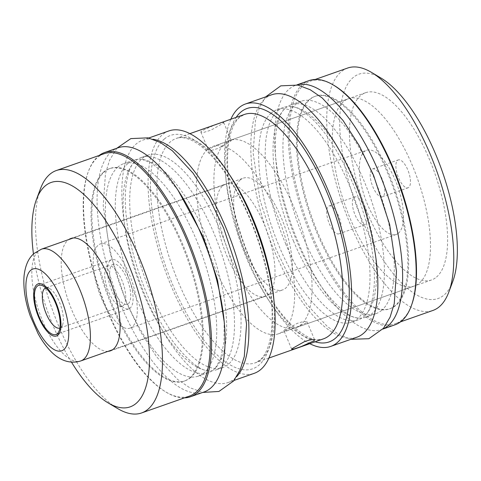 <?xml version="1.0" encoding="UTF-8"?>
<svg xmlns="http://www.w3.org/2000/svg" width="481" height="481" viewBox="0 0 481 481"><rect width="100%" height="100%" fill="white"/><g stroke="black" fill="none" stroke-linecap="round" stroke-linejoin="round"><path stroke-width="0.36" stroke-dasharray="2.4 1.8" d="M381.102 78.12A118.957 46.2 -109.4 0 0 353.06 77.621A118.957 46.2 -109.4 0 0 361.261 218.073A118.957 46.2 -109.4 0 0 444.017 295.063A118.957 46.2 -109.4 0 0 452.711 281.644M436.489 277.068A99.266 38.552 -109.4 0 0 432.371 166.654A99.266 38.552 -109.4 0 0 365.596 92.707A99.266 38.552 -109.4 0 0 360.588 95.617A99.266 38.552 -109.4 0 0 364.706 206.03A99.266 38.552 -109.4 0 0 431.481 279.978A99.266 38.552 -109.4 0 0 436.489 277.068M347.613 68.049A128.487 49.904 -109.4 0 0 341.131 71.825A128.487 49.904 -109.4 0 0 346.464 214.742A128.487 49.904 -109.4 0 0 432.894 310.461M400.535 321.849L395.622 323.575A128.487 49.904 -109.4 0 1 309.187 227.856A128.487 49.904 -109.4 0 1 303.854 84.939A128.487 49.904 70.6 0 1 310.335 81.169A128.487 49.904 70.6 0 1 333.67 85.191M411.291 305.826A128.487 49.904 70.6 0 1 402.104 319.805A128.487 49.904 -109.4 0 1 395.622 323.575M315.608 96.146A112.602 43.735 70.6 0 0 309.926 99.453A112.602 43.735 -109.4 0 0 314.604 224.705A112.602 43.735 -109.4 0 0 390.35 308.592A112.602 43.735 -109.4 0 0 396.031 305.291A112.602 43.735 70.6 0 0 391.354 180.038A112.602 43.735 70.6 0 0 315.608 96.146L314.778 96.441A112.602 43.735 -109.4 0 0 309.097 99.747A112.602 43.735 -109.4 0 0 313.774 225A112.602 43.735 -109.4 0 0 389.52 308.886A112.602 43.735 -109.4 0 0 395.202 305.579A112.602 43.735 -109.4 0 0 390.524 180.327A112.602 43.735 -109.4 0 0 314.778 96.441M293.44 240.939A112.602 43.735 -109.4 0 0 357.738 317.965A112.602 43.735 -109.4 0 0 366.101 317.123A112.602 43.735 -109.4 0 0 371.783 313.822A112.602 43.735 -109.4 0 0 364.015 180.868A112.602 43.735 -109.4 0 0 291.36 104.678A112.602 43.735 -109.4 0 0 285.678 107.984A112.602 43.735 -109.4 0 0 284.313 109.259A112.602 43.735 -109.4 0 0 293.44 240.939M381.673 310.341A112.602 43.735 70.6 0 1 375.992 313.648A112.602 43.735 70.6 0 1 300.24 229.756A112.602 43.735 70.6 0 1 295.568 104.503A112.602 43.735 70.6 0 1 301.25 101.202A112.602 43.735 70.6 0 1 376.996 185.089A112.602 43.735 70.6 0 1 381.673 310.341M285.612 243.693A112.602 43.735 -109.4 0 0 358.273 319.877A112.602 43.735 -109.4 0 0 363.949 316.576A112.602 43.735 -109.4 0 0 365.32 315.302A112.602 43.735 -109.4 0 0 356.187 183.622A112.602 43.735 -109.4 0 0 291.889 106.59A112.602 43.735 -109.4 0 0 283.525 107.431A112.602 43.735 -109.4 0 0 277.85 110.738A112.602 43.735 -109.4 0 0 285.612 243.693M271.272 113.053A112.602 43.735 -109.4 0 0 275.944 238.305A112.602 43.735 -109.4 0 0 351.695 322.192A112.602 43.735 -109.4 0 0 357.371 318.891A112.602 43.735 70.6 0 0 352.699 193.639A112.602 43.735 70.6 0 0 276.948 109.746A112.602 43.735 70.6 0 0 271.272 113.053M395.105 324.765A129.443 50.271 -109.4 0 1 311.586 237.187A129.443 50.271 70.6 0 1 309.193 80.561M382.894 329.01A129.443 50.271 -109.4 0 1 381.577 329.527A129.443 50.271 -109.4 0 1 298.058 241.949A129.443 50.271 70.6 0 1 295.659 85.317A129.443 50.271 70.6 0 1 297.011 84.896M271.681 94.769A128.487 49.904 70.6 0 0 265.199 98.539A128.487 49.904 -109.4 0 0 270.532 241.456A128.487 49.904 -109.4 0 0 356.962 337.175M230.82 119.246A128.487 49.904 -109.4 0 0 241.017 241.763A128.487 49.904 -109.4 0 0 309.782 343.674M201.467 130.952L200.848 132.034L203.998 132.311L210.84 130.201L223.004 123.376L223.701 122.475L220.869 122.944L214.111 125.258L201.467 130.952M209.001 148.948L208.381 150.054L211.556 150.403L218.398 148.322L230.537 141.372L231.241 140.488L221.705 143.362L209.001 148.948M306.439 322.823L293.729 328.409L284.193 331.283L284.902 330.399L297.036 323.448L303.878 321.368L307.052 321.723L306.439 322.823M207.618 149.435A99.266 38.552 -109.4 0 0 211.736 259.848A99.266 38.552 -109.4 0 0 278.511 333.796A99.266 38.552 -109.4 0 0 283.519 330.886A99.266 38.552 -109.4 0 0 279.401 220.472A99.266 38.552 -109.4 0 0 212.626 146.525A99.266 38.552 -109.4 0 0 207.618 149.435M168.963 130.904A128.487 49.904 70.6 0 0 162.482 134.674A128.487 49.904 -109.4 0 0 167.815 277.597A128.487 49.904 -109.4 0 0 254.251 373.316M148.773 138.005L142.731 140.133A128.487 49.904 70.6 0 0 136.249 143.903A128.487 49.904 -109.4 0 0 141.582 286.82A128.487 49.904 -109.4 0 0 228.018 382.539A128.487 49.904 -109.4 0 0 234.5 378.769A128.487 49.904 70.6 0 0 236.634 376.713M142.731 140.133A128.487 49.904 70.6 0 1 153.102 139.28M148.004 155.116A112.602 43.735 70.6 0 0 142.322 158.417A112.602 43.735 -109.4 0 0 147 283.67A112.602 43.735 -109.4 0 0 222.745 367.562A112.602 43.735 -109.4 0 0 228.427 364.255A112.602 43.735 70.6 0 0 223.749 239.003A112.602 43.735 70.6 0 0 148.004 155.116L141.426 157.431A112.602 43.735 -109.4 0 0 135.744 160.732A112.602 43.735 -109.4 0 0 134.379 162.007A112.602 43.735 -109.4 0 0 143.506 293.687A112.602 43.735 -109.4 0 0 207.804 370.719A112.602 43.735 -109.4 0 0 216.167 369.877A112.602 43.735 -109.4 0 0 221.849 366.57A112.602 43.735 -109.4 0 0 214.087 233.616A112.602 43.735 -109.4 0 0 141.426 157.431M127.916 163.492A112.602 43.735 -109.4 0 0 135.678 296.44A112.602 43.735 -109.4 0 0 208.339 372.631A112.602 43.735 -109.4 0 0 214.021 369.324A112.602 43.735 -109.4 0 0 215.386 368.049A112.602 43.735 -109.4 0 0 206.253 236.369A112.602 43.735 -109.4 0 0 141.955 159.343A112.602 43.735 -109.4 0 0 133.598 160.185A112.602 43.735 -109.4 0 0 127.916 163.492M118.025 166.967A112.602 43.735 -109.4 0 0 122.697 292.22A112.602 43.735 -109.4 0 0 198.449 376.106A112.602 43.735 -109.4 0 0 204.124 372.805A112.602 43.735 -109.4 0 0 199.453 247.553A112.602 43.735 -109.4 0 0 123.707 163.66A112.602 43.735 -109.4 0 0 118.025 166.967M103.668 172.018A112.602 43.735 -109.4 0 0 108.339 297.27A112.602 43.735 -109.4 0 0 184.091 381.162A112.602 43.735 -109.4 0 0 189.767 377.856A112.602 43.735 70.6 0 0 185.095 252.603A112.602 43.735 70.6 0 0 109.349 168.717A112.602 43.735 70.6 0 0 103.668 172.018M190.596 377.561A112.602 43.735 70.6 0 1 184.914 380.868A112.602 43.735 70.6 0 1 109.169 296.981A112.602 43.735 70.6 0 1 104.497 171.729A112.602 43.735 70.6 0 1 110.173 168.422A112.602 43.735 70.6 0 1 185.925 252.309A112.602 43.735 70.6 0 1 190.596 377.561M204.034 391.991A129.443 50.271 -109.4 0 1 120.515 304.413A129.443 50.271 70.6 0 1 118.116 147.781M184.445 397.871A129.443 50.271 -109.4 0 1 106.98 309.169A129.443 50.271 70.6 0 1 99.158 155.459M104.076 153.734A128.487 49.904 70.6 0 0 97.595 157.503A128.487 49.904 -109.4 0 0 102.928 300.421A128.487 49.904 -109.4 0 0 189.358 396.14M40.44 188.811A128.487 49.904 -109.4 0 0 51.876 308.303A128.487 49.904 -109.4 0 0 117.779 408.64M33.454 254.04A118.957 46.2 -109.4 0 0 71.489 362.151M108.075 351.334A59.56 23.13 70.6 0 1 69.294 303.589A59.56 23.13 70.6 0 1 67.893 240.223A59.56 23.13 70.6 0 1 68.753 239.568M222.799 185.726A59.56 23.13 70.6 0 1 225.799 183.976A59.56 23.13 70.6 0 1 265.867 228.349A59.56 23.13 70.6 0 1 268.338 294.594A59.56 23.13 70.6 0 1 265.332 296.344A59.56 23.13 70.6 0 1 225.27 251.972A59.56 23.13 70.6 0 1 222.799 185.726M343.47 101.641A99.266 38.552 -109.4 0 0 347.589 212.055A99.266 38.552 -109.4 0 0 414.363 286.003A99.266 38.552 -109.4 0 0 419.372 283.087A99.266 38.552 70.6 0 0 415.247 172.679A99.266 38.552 70.6 0 0 348.472 98.725A99.266 38.552 70.6 0 0 343.47 101.641M398.478 233.153A44.631 17.334 70.6 0 1 396.23 234.463A44.631 17.334 70.6 0 1 366.209 201.22A44.631 17.334 70.6 0 1 364.357 151.575A44.631 17.334 70.6 0 1 366.606 150.264A44.631 17.334 70.6 0 1 396.627 183.514A44.631 17.334 70.6 0 1 398.478 233.153M365.313 224.374A14.773 5.736 70.6 0 1 364.568 224.807A14.773 5.736 70.6 0 1 354.635 213.804A14.773 5.736 70.6 0 1 354.022 197.378A14.773 5.736 70.6 0 1 354.768 196.945A14.773 5.736 70.6 0 1 364.7 207.948A14.773 5.736 70.6 0 1 365.313 224.374M397.522 160.353A14.773 5.736 70.6 0 1 398.268 159.92A14.773 5.736 70.6 0 1 408.201 170.923A14.773 5.736 70.6 0 1 408.814 187.356A14.773 5.736 70.6 0 1 408.068 187.788A14.773 5.736 70.6 0 1 398.136 176.786A14.773 5.736 70.6 0 1 397.522 160.353M230.02 140.404A99.266 38.552 70.6 0 0 225.012 143.314A99.266 38.552 -109.4 0 0 229.136 253.727A99.266 38.552 -109.4 0 0 295.905 327.675A99.266 38.552 -109.4 0 0 300.914 324.765A99.266 38.552 70.6 0 0 296.795 214.352A99.266 38.552 70.6 0 0 230.02 140.404L348.472 98.725M240.314 179.894A59.241 23.01 -109.4 0 0 242.773 245.791A59.241 23.01 -109.4 0 0 282.624 289.923A59.241 23.01 -109.4 0 0 285.612 288.185A59.241 23.01 70.6 0 0 283.153 222.288A59.241 23.01 70.6 0 0 243.302 178.156A59.241 23.01 70.6 0 0 240.314 179.894M59.878 328.048A21.284 8.267 -109.4 0 0 59.903 328.042A21.284 8.267 -109.4 0 0 60.973 327.417A21.284 8.267 70.6 0 0 62.53 325.018L59.903 332.046M45.755 287.897A21.284 8.267 70.6 0 1 45.773 287.891A21.284 8.267 70.6 0 1 49.717 288.606A21.284 8.267 70.6 0 1 60.636 305.225A21.284 8.267 70.6 0 1 62.53 325.018M123.376 305.465A21.284 8.267 -109.4 0 0 122.493 281.788A21.284 8.267 -109.4 0 0 108.177 265.933A21.284 8.267 -109.4 0 0 107.107 266.558A21.284 8.267 -109.4 0 0 107.984 290.235A21.284 8.267 -109.4 0 0 122.306 306.09A21.284 8.267 -109.4 0 0 123.376 305.465M130.05 328.114A44.631 17.334 70.6 0 0 132.305 326.803A44.631 17.334 -109.4 0 0 130.453 277.158A44.631 17.334 -109.4 0 0 100.427 243.915A44.631 17.334 -109.4 0 0 98.178 245.22A44.631 17.334 70.6 0 0 100.03 294.865A44.631 17.334 70.6 0 0 130.05 328.114L396.23 234.463M329.088 205.976A14.773 5.736 -109.4 0 1 339.021 216.979A14.773 5.736 -109.4 0 1 339.634 233.411A14.773 5.736 70.6 0 1 338.889 233.844A14.773 5.736 70.6 0 1 328.956 222.841A14.773 5.736 70.6 0 1 328.343 206.409A14.773 5.736 -109.4 0 1 329.088 205.976L354.768 196.945M382.389 196.819A14.773 5.736 -109.4 0 1 372.456 185.816A14.773 5.736 -109.4 0 1 371.843 169.39A14.773 5.736 70.6 0 1 372.589 168.957A14.773 5.736 70.6 0 1 382.521 179.96A14.773 5.736 70.6 0 1 383.135 196.386A14.773 5.736 -109.4 0 1 382.389 196.819L408.068 187.788M110.251 260.455A26.046 10.119 -109.4 0 0 111.333 289.43A26.046 10.119 -109.4 0 0 128.854 308.832A26.046 10.119 -109.4 0 0 130.171 308.068A26.046 10.119 -109.4 0 0 129.088 279.094A26.046 10.119 -109.4 0 0 111.568 259.692A26.046 10.119 -109.4 0 0 110.251 260.455M112.073 264.815A21.284 8.267 70.6 0 1 126.882 278.589A21.284 8.267 70.6 0 1 128.349 303.715A21.284 8.267 70.6 0 1 113.54 289.941A21.284 8.267 70.6 0 1 112.073 264.815M315.109 341.799A123.725 48.052 70.6 0 1 242.761 241.149A123.725 48.052 70.6 0 1 236.153 117.37M323.43 338.871A118.957 46.2 70.6 0 1 243.404 250.252A118.957 46.2 70.6 0 1 238.468 117.935A118.957 46.2 70.6 0 1 244.468 114.442L239.736 117.208C237.416 119.138 235.317 122.048 233.447 125.932C229.263 134.77 227.315 147.396 227.597 163.799C227.844 174.038 229.052 185.065 231.229 196.885C236.003 222.18 244.065 246.855 255.423 270.911C266.39 293.693 278.198 311.441 290.837 324.158C303.27 335.461 312.47 340.638 318.434 339.688L323.43 338.871M273.954 300.661A118.957 46.2 70.6 0 1 261.225 359.373A118.957 46.2 70.6 0 1 255.225 362.866A118.957 46.2 70.6 0 1 175.204 274.248A118.957 46.2 70.6 0 1 170.268 141.931A118.957 46.2 70.6 0 1 176.268 138.438A118.957 46.2 70.6 0 1 229.822 175.216M164.304 139.033A123.725 48.052 70.6 0 1 250.379 219.108A123.725 48.052 70.6 0 1 258.91 365.187A123.725 48.052 70.6 0 1 172.835 285.107A123.725 48.052 70.6 0 1 164.304 139.033M41.462 249.17A59.241 23.01 -109.4 0 0 38.474 250.908A59.241 23.01 -109.4 0 0 40.933 316.805A59.241 23.01 -109.4 0 0 80.784 360.936M315.253 79.437L310.335 81.169M390.35 308.592L389.52 308.886M375.992 313.648L366.101 317.123M358.273 319.877L351.695 322.192M295.659 85.317L296.915 84.878M381.577 329.527L382.828 329.088M301.25 101.202L291.36 104.678M283.525 107.431L276.948 109.746M365.32 315.302C369.384 311.766 372.258 303.024 373.935 289.075C374.837 278.92 374.392 267.195 372.601 253.896C369.372 230.88 362.848 207.521 353.03 183.826C341.348 156.439 328.391 135.42 314.165 120.755C304.503 111.52 297.078 106.8 291.889 106.59M284.313 109.259C280.243 112.794 277.369 121.537 275.691 135.48C274.789 145.635 275.234 157.365 277.026 170.665C280.261 193.681 286.784 217.039 296.597 240.734C304.876 260.377 314.165 277.092 324.459 290.879C338.732 308.586 349.825 317.616 357.738 317.965M265.638 96.891L259.409 107.732L255.393 120.875L253.144 153.054L259.993 200.102L276.082 249.314L290.392 278.914L306.674 304.22L327.369 326.563L338.997 334.602L350.92 339.303M268.879 358.062L255.225 362.866L259.962 360.101C262.283 358.171 264.382 355.261 266.252 351.377C270.43 342.538 272.384 329.912 272.102 313.51C271.855 303.27 270.641 292.244 268.47 280.423C263.69 255.128 255.627 230.453 244.276 206.397C233.303 183.616 221.5 165.867 208.856 153.15C202.988 147.342 197.475 143.17 192.316 140.62C183.051 136.339 178.661 137.608 176.268 138.438L189.917 133.634M200.848 132.034L208.381 150.054M284.193 331.283L291.733 349.296M431.481 279.978L278.511 333.796M365.596 92.707L212.626 146.525M223.701 122.475L231.241 140.488M307.052 321.723L314.586 339.736M234.061 380.417L228.018 382.539M208.339 372.631L198.449 376.106M222.745 367.562L216.167 369.877M184.914 380.868L184.091 381.162M133.598 160.185L123.707 163.66M110.173 168.422L109.349 168.717M141.955 159.343L151.413 163.017L164.231 173.503L178.054 190.302M116.865 148.22L109.626 160.125L105.459 173.623L103.211 205.802L110.059 252.85L126.154 302.062L140.464 331.662L156.74 356.968L177.435 379.311L189.418 387.542L202.784 392.43M134.379 162.007C130.309 165.542 127.441 174.284 125.763 188.233C124.856 198.388 125.3 210.113 127.092 223.412C130.327 246.428 136.851 269.787 146.663 293.482C154.942 313.125 164.231 329.84 174.525 343.626C188.799 361.333 199.892 370.364 207.804 370.719M215.386 368.049L220.605 358.862L224.002 341.829L224.146 321.332M70.899 238.474L225.799 183.976M110.432 350.841L265.332 296.344M295.905 327.675L414.363 286.003M112.578 349.747L282.624 289.923M73.256 237.981L243.302 178.156M49.717 288.606L43.266 284.77M108.177 265.933L45.773 287.891M122.306 306.09L59.903 328.042M100.427 243.915L366.606 150.264M338.889 233.844L364.568 224.807M372.589 168.957L398.268 159.92M128.854 308.832L58.514 333.58M111.568 259.692L38.672 285.341"/><path stroke-width="0.72" d="M400.535 321.849L432.894 310.461A128.487 49.904 -109.4 0 0 439.375 306.692A128.487 49.904 -109.4 0 0 448.767 292.189L452.711 281.644A118.957 46.2 -109.4 0 0 442.123 171.008A118.957 46.2 -109.4 0 0 381.102 78.12L371.428 72.36A128.487 49.904 -109.4 0 0 347.613 68.049L315.253 79.437M448.767 292.189A128.487 49.904 -109.4 0 0 437.331 172.697A128.487 49.904 -109.4 0 0 371.428 72.36M333.67 85.191A128.487 49.904 70.6 0 1 400.054 185.81A128.487 49.904 70.6 0 1 411.291 305.826M296.915 84.878L309.193 80.561A129.443 50.271 70.6 0 1 392.712 168.14A129.443 50.271 -109.4 0 1 395.105 324.765L382.828 329.088M297.011 84.896A129.443 50.271 70.6 0 1 379.184 172.901A129.443 50.271 -109.4 0 1 382.894 329.01M330.736 346.404L356.962 337.175A128.487 49.904 -109.4 0 0 363.444 333.405A128.487 49.904 70.6 0 0 358.111 190.488A128.487 49.904 70.6 0 0 271.681 94.769L245.448 103.992A128.487 49.904 70.6 0 1 331.878 199.711A128.487 49.904 70.6 0 1 337.211 342.634A128.487 49.904 -109.4 0 1 330.736 346.404A128.487 49.904 -109.4 0 1 309.782 343.674M245.448 103.992A128.487 49.904 70.6 0 0 238.967 107.768A128.487 49.904 -109.4 0 0 230.82 119.246M313.967 340.819L301.328 346.518L294.57 348.833L291.733 349.296L292.43 348.4L304.593 341.57L311.435 339.46L314.586 339.736L313.967 340.819M234.061 380.417L254.251 373.316A128.487 49.904 -109.4 0 0 260.726 369.54A128.487 49.904 70.6 0 0 255.393 226.623A128.487 49.904 70.6 0 0 168.963 130.904L148.773 138.005M153.102 139.28A128.487 49.904 70.6 0 1 232.449 244.775A128.487 49.904 70.6 0 1 236.634 376.713M118.116 147.781A129.443 50.271 70.6 0 1 201.641 235.359A129.443 50.271 -109.4 0 1 204.034 391.991L190.506 396.747A129.443 50.271 -109.4 0 0 188.107 240.121A129.443 50.271 70.6 0 0 104.587 152.543L118.116 147.781M99.158 155.459A129.443 50.271 70.6 0 1 104.587 152.543M184.445 397.871A129.443 50.271 -109.4 0 0 190.506 396.747M71.489 362.151A118.957 46.2 -109.4 0 0 108.099 402.88L117.779 408.64A128.487 49.904 -109.4 0 0 141.594 412.951L189.358 396.14A128.487 49.904 -109.4 0 0 195.839 392.37A128.487 49.904 70.6 0 0 190.506 249.453A128.487 49.904 70.6 0 0 104.076 153.734L56.307 170.539A128.487 49.904 -109.4 0 0 49.826 174.308A128.487 49.904 -109.4 0 0 40.44 188.811L36.496 199.356A118.957 46.2 -109.4 0 0 33.454 254.04M141.594 412.951A128.487 49.904 -109.4 0 0 148.07 409.175A128.487 49.904 -109.4 0 0 142.737 266.258A128.487 49.904 -109.4 0 0 56.307 170.539M108.099 402.88A118.957 46.2 -109.4 0 0 136.147 403.379A118.957 46.2 -109.4 0 0 127.946 262.927A118.957 46.2 -109.4 0 0 45.184 185.937A118.957 46.2 -109.4 0 0 36.496 199.356M68.753 239.568A59.56 23.13 70.6 0 1 70.899 238.474A59.56 23.13 70.6 0 1 110.967 282.846A59.56 23.13 70.6 0 1 113.438 349.092A59.56 23.13 70.6 0 1 110.432 350.841A59.56 23.13 70.6 0 1 108.075 351.334M36.748 284.65A27.633 10.732 -109.4 0 0 38.654 317.28A27.633 10.732 -109.4 0 0 57.882 335.167A27.633 10.732 -109.4 0 0 59.903 332.046A27.633 10.732 -109.4 0 0 57.437 306.349A27.633 10.732 -109.4 0 0 43.266 284.77A27.633 10.732 -109.4 0 0 36.748 284.65M45.755 287.897A21.284 8.267 70.6 0 0 44.703 288.516A21.284 8.267 -109.4 0 0 45.575 312.163A21.284 8.267 -109.4 0 0 59.878 328.048M37.356 286.105A26.046 10.119 -109.4 0 0 38.438 315.073A26.046 10.119 -109.4 0 0 55.958 334.481A26.046 10.119 -109.4 0 0 57.275 333.718A26.046 10.119 -109.4 0 0 56.193 304.744A26.046 10.119 -109.4 0 0 38.672 285.341A26.046 10.119 -109.4 0 0 37.356 286.105M236.153 117.37A123.725 48.052 70.6 0 1 240.789 112.121A123.725 48.052 70.6 0 1 326.864 192.202A123.725 48.052 70.6 0 1 335.389 338.275A123.725 48.052 70.6 0 1 315.109 341.799M189.917 133.634L244.468 114.442A118.957 46.2 70.6 0 1 324.489 203.06A118.957 46.2 70.6 0 1 329.431 335.383A118.957 46.2 70.6 0 1 323.43 338.871L268.879 358.062M229.822 175.216A118.957 46.2 70.6 0 1 273.954 300.661M80.784 360.936A59.241 23.01 -109.4 0 0 83.772 359.199A59.241 23.01 -109.4 0 0 81.313 293.302A59.241 23.01 -109.4 0 0 41.462 249.17L34.253 253.331C28.589 257.936 25.192 265.524 24.05 276.088C23.166 288.269 25.222 301.503 30.207 315.789L37.999 333.459C41.661 340.223 45.743 345.983 50.252 350.745C56.824 357.858 67.623 365.025 80.784 360.936L112.578 349.747M30.736 270.28A43.356 16.841 -109.4 0 0 33.73 321.476A43.356 16.841 -109.4 0 0 63.895 349.537A43.356 16.841 -109.4 0 0 60.901 298.346A43.356 16.841 -109.4 0 0 30.736 270.28M350.92 339.303L368.867 338.708L383.549 328.228L390.067 317.183L394.24 303.685L396.488 271.506L389.64 224.459L373.545 175.246L359.235 145.647L342.953 120.34L322.264 97.998L310.281 89.773L297.986 85.095L280.76 85.852L265.638 96.891M178.054 190.302L203.096 236.574L217.502 280.008L224.146 321.332M202.784 392.43L218.933 391.456L233.616 380.976L240.139 369.931L244.306 356.433L246.555 324.254L239.706 277.206L223.611 227.994L209.301 198.394L193.025 173.088L172.33 150.745L160.347 142.52L148.052 137.843L130.826 138.6L116.865 148.22M41.462 249.17L73.256 237.981M58.514 333.58L55.958 334.481"/></g></svg>
